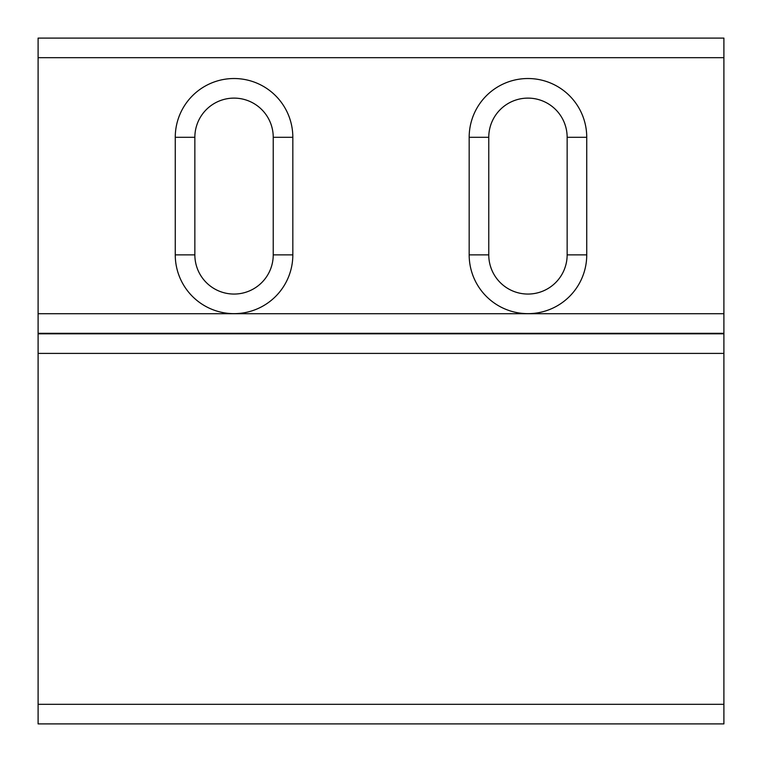 <?xml version="1.0" encoding="UTF-8"?>
<svg xmlns="http://www.w3.org/2000/svg" width="762" height="762" viewBox="0 0 762 762"><rect width="100%" height="100%" fill="white"/><g stroke="black" fill="none" stroke-linecap="round" stroke-linejoin="round"><path stroke-width="1.14" d="M527.961 294.056A39.186 39.186 0 0 0 567.147 254.87L567.147 137.303A39.186 39.186 0 0 0 527.961 98.117A39.186 39.186 0 0 0 488.766 137.303L488.766 254.87A39.186 39.186 0 0 0 527.961 294.056M234.039 294.056A39.186 39.186 0 0 0 273.234 254.87L273.234 137.303A39.186 39.186 0 0 0 234.039 98.117A39.186 39.186 0 0 0 194.853 137.303L194.853 254.87A39.186 39.186 0 0 0 234.039 294.056M723.9 57.693L38.1 57.693L38.1 38.1L723.9 38.1L723.9 723.9L38.1 723.9L38.1 704.307L723.9 704.307M586.74 137.303L586.74 254.87A58.779 58.779 0 0 1 527.961 313.649A58.779 58.779 0 0 1 469.173 254.87L469.173 137.303A58.779 58.779 0 0 1 527.961 78.524A58.779 58.779 0 0 1 586.74 137.303L567.147 137.303M292.827 137.303L292.827 254.87A58.779 58.779 0 0 1 234.039 313.649A58.779 58.779 0 0 1 175.26 254.87L175.26 137.303A58.779 58.779 0 0 1 234.039 78.524A58.779 58.779 0 0 1 292.827 137.303L273.234 137.303M38.1 57.693L38.1 313.715L723.9 313.715M723.9 333.308L38.1 333.308L38.1 333.813L723.9 333.813M723.9 353.406L38.1 353.406L38.1 704.307M38.1 353.406L38.1 333.813M38.1 333.308L38.1 313.715M488.766 137.303L469.173 137.303M488.766 254.87L469.173 254.87M586.74 254.87L567.147 254.87M194.853 137.303L175.26 137.303M194.853 254.87L175.26 254.87M292.827 254.87L273.234 254.87"/></g></svg>
